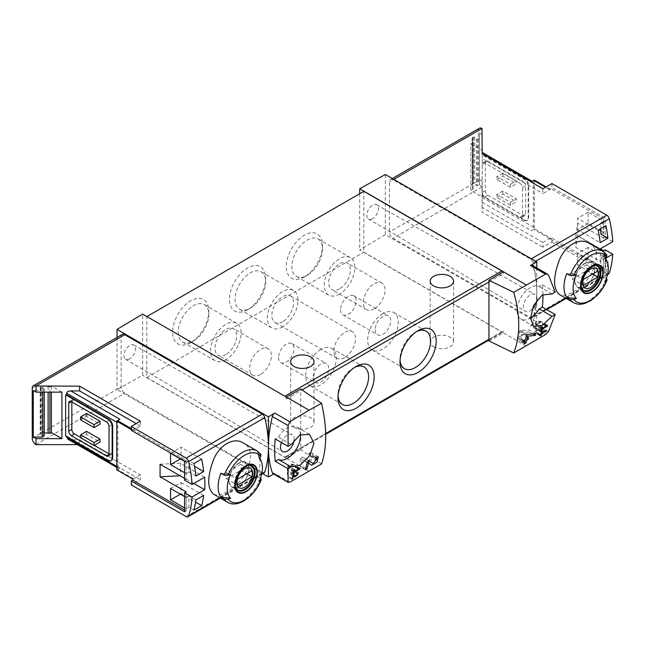 <?xml version="1.0" encoding="UTF-8"?>
<svg xmlns="http://www.w3.org/2000/svg" width="645" height="645" viewBox="0 0 645 645"><rect width="100%" height="100%" fill="white"/><g stroke="black" fill="none" stroke-linecap="round" stroke-linejoin="round"><path stroke-width="0.48" stroke-dasharray="3.23 2.42" d="M184.567 510.018L186.115 510.913L186.115 491.821M184.567 478.388L186.115 479.283L186.115 460.191L132.822 429.417L132.822 430.465L131.274 429.57M184.567 461.385L186.05 462.239L186.05 473.583L184.567 472.721M184.567 496.594L186.05 497.448L186.05 508.792L184.567 507.929M195.903 499.915L188.848 495.844L188.848 507.18L193.927 510.114M193.927 463.57L188.848 460.635L188.848 471.971L195.903 476.042M545.517 334.561L530.424 325.846L536.761 322.057L536.761 291.992A109.634 63.299 -120 0 0 533.109 262.717A3.652 2.112 -120 0 0 530.641 259.217L393.087 179.794A5.12 2.951 -120 0 0 390.531 179.544A5.12 2.951 -120 0 0 389.467 181.882L389.467 232.015A5.12 2.951 -120 0 0 393.087 238.279L530.641 317.695A3.652 2.112 -120 0 0 532.472 317.88A3.652 2.112 -120 0 0 533.109 317.042A109.634 63.299 -120 0 0 536.761 291.992L536.761 267.933M605.728 258.218L600.116 261.459A109.634 63.299 60 0 0 600.156 249.655M588.901 243.149C605.768 251.389 591.239 283.211 572.647 292.112C567.036 295.37 562.585 296.136 559.296 294.418M607.388 262.346L600.156 266.522L577.589 253.493L577.589 264.837L598.181 276.721A109.634 63.299 -120 0 0 600.156 266.522M603.639 267.699L603.639 256.363L588.135 247.414L588.135 258.75L603.639 267.699L600.85 269.312L605.929 272.246A109.634 63.299 -120 0 0 607.719 263.45M605.929 272.246L598.181 276.721M550.403 238.013A2.927 1.685 120 0 1 549.685 238.577L542.897 242.496L542.897 247.269L551.959 242.036L551.959 238.158L550.403 239.053L550.403 238.013L534.382 228.757A2.927 1.685 120 0 1 533.665 229.33L531.287 230.7A2.927 1.685 120 0 0 533.351 227.121L533.351 182.962A2.927 1.685 120 0 0 532.746 181.624A2.927 1.685 120 0 0 531.287 181.769M551.959 183.559L551.959 187.437L550.403 188.332L550.403 189.38A2.927 1.685 120 0 0 549.685 189.646L542.897 193.565L542.897 188.792M551.959 238.158L605.252 268.933L605.252 249.833M608.646 273.899A3.652 2.112 60 0 1 606.824 273.714L530.641 317.695M551.959 242.036L606.824 273.714M612.75 241.633L605.252 237.304L605.252 218.203L551.959 187.437M605.252 237.304L603.696 238.198L603.696 219.098L605.252 218.203M603.696 238.198L577.67 223.17L575.888 234.933L600.116 248.922M577.67 223.17L577.67 235.699L600.35 248.793M577.67 235.699L575.888 247.462L600.116 261.459M132.822 479.098A2.927 1.685 120 0 0 133.547 478.832L140.336 474.913L140.336 479.687L131.274 484.919M140.336 421.209L140.336 425.982L133.547 429.901A2.927 1.685 120 0 0 132.822 430.465M116.801 469.85A2.927 1.685 120 0 0 117.527 469.584L119.897 468.214A2.927 1.685 120 0 1 118.438 468.359A2.927 1.685 120 0 1 117.833 467.02L117.833 422.854A2.927 1.685 120 0 1 119.897 419.274M204.699 477.219L180.463 463.231L160.081 464.255M180.463 463.231L180.463 475.76L180.044 475.784M482.186 134.563L479.396 132.951L479.396 184.72L477.59 185.687A0.734 0.419 0 0 1 476.453 185.583L474.647 183.704A0.734 0.419 0 0 0 473.503 183.607L472.761 184.019A2.048 1.185 0 0 0 472.14 184.873A2.048 1.185 0 0 0 472.14 184.954L472.519 188.058A3.652 2.112 0 0 0 473.124 189.09L470.818 190.42L482.186 196.983L482.186 128.597M479.396 132.951L479.396 184.72M479.396 138.167L477.59 139.143A0.734 0.419 0 0 1 476.453 139.038L474.647 137.159A0.734 0.419 0 0 0 473.503 137.062L472.761 137.474A2.048 1.185 0 0 0 472.14 138.32A2.048 1.185 0 0 0 472.14 138.401L472.519 141.513A3.652 2.112 0 0 0 473.124 142.537L473.124 189.09M473.124 142.537L470.818 143.875L470.818 190.42M61.912 392.12L51.374 386.033L49.891 386.895L49.891 392.12M51.374 386.033L51.374 392.12M42.32 392.12L42.32 390.515L33.282 390.515M607.001 255.017L603.107 252.582A29.597 17.093 -60 0 1 604.454 255.114A29.597 17.093 -60 0 1 603.107 276.455L604.921 282.075M606.421 278.366L603.107 276.455M604.921 258.21L603.107 252.582M566.705 273.601L576.445 274.649M213.447 494.094C216.736 495.812 221.187 495.046 226.79 491.788C245.382 482.879 259.919 451.097 243.044 442.825M261.152 454.693L257.25 452.258A29.597 17.093 -60 0 1 258.605 454.79A29.597 17.093 -60 0 1 257.25 476.131L259.072 481.75M260.572 478.042L257.25 476.131M220.848 473.269L230.596 474.325M259.072 457.885L257.25 452.258M510.356 187.284L496.916 179.528L496.916 176.545L510.356 184.301L510.356 187.284L516.298 183.857L516.298 180.874L510.356 184.301M519.91 183.261L484.774 162.967A3.652 2.112 -120 0 0 482.944 162.79A3.652 2.112 -120 0 0 482.186 164.459L482.186 192.508A3.652 2.112 -120 0 0 484.774 196.983L519.91 217.276A3.652 2.112 -120 0 0 521.74 217.454A3.652 2.112 -120 0 0 522.498 215.785L522.498 187.735A3.652 2.112 -120 0 0 519.91 183.261L523.014 181.471L487.87 161.177A3.652 2.112 -120 0 0 486.048 161A3.652 2.112 -120 0 0 485.29 162.669L485.29 190.718A3.652 2.112 -120 0 0 487.87 195.193L523.014 215.486A3.652 2.112 -120 0 0 524.845 215.664A3.652 2.112 -120 0 0 525.602 213.995L525.602 185.945A3.652 2.112 -120 0 0 523.014 181.471M510.356 205.191L496.916 197.435L496.916 194.451L510.356 202.208L510.356 205.191L516.298 201.756L516.298 198.773L510.356 202.208M482.186 158.509L482.186 153.736L482.186 158.509L542.897 193.565M542.897 242.496L482.186 207.448L482.186 212.221L542.897 247.269M479.42 128.226A5.12 2.951 -120 0 0 478.364 130.564L478.364 180.697A5.12 2.951 -120 0 0 481.976 186.961L482.186 212.221M482.186 187.074L482.186 181.108L479.396 179.495M536.761 322.057L385.339 234.627L385.339 174.497M531.964 309.576A9.683 5.587 -60 0 1 530.246 310.817A9.683 5.587 -60 0 1 525.385 311.285A9.683 5.587 -60 0 1 525.409 300.11A9.683 5.587 -60 0 1 535.068 294.507A9.683 5.587 -60 0 1 537.067 299.707M542.961 294.588A109.634 63.299 120 0 0 542.356 284.727L539.18 286.565A18.641 10.763 120 0 0 520.741 297.861A18.641 10.763 120 0 0 520.934 319.049A18.641 10.763 120 0 0 530.513 317.969M488.958 340.931L503.374 332.893L359.7 249.946L385.339 234.627M526.102 346.018L503.374 332.893L503.374 330.958A2.193 1.266 -120 0 1 502.923 331.957A2.193 1.266 -120 0 1 501.826 331.853L363.836 252.187L363.836 191.315M321.541 463.957L300.731 449.597L300.731 389.016M488.958 281.994L503.374 273.665L503.374 271.73M359.7 193.702L359.7 249.946M503.374 273.665A2.193 1.266 -120 0 0 502.858 272.037M109.045 453.887L109.561 454.185A3.652 2.112 -120 0 0 111.391 454.37A3.652 2.112 -120 0 0 112.149 452.693L112.149 424.644A3.652 2.112 -120 0 0 109.561 420.169L74.425 399.884A3.652 2.112 -120 0 0 72.595 399.698A3.652 2.112 -120 0 0 71.837 401.375L71.837 401.972M80.625 437.479L94.315 445.381M80.625 419.871L86.567 416.444L100.007 424.2M86.567 416.444L86.567 413.461M80.625 437.778L86.567 434.343L100.007 442.099M86.567 434.343L86.567 431.36M77.36 444.639L79.625 444.639L140.336 479.687M67.878 439.164L70.805 439.866L79.625 439.866L79.625 444.639M108.013 460.449L108.529 460.151L66.669 435.988L66.669 436.584M66.669 435.988L65.637 435.988M108.529 460.151A5.845 3.378 -120 0 0 111.456 460.441M79.625 439.866L140.336 474.913M140.336 425.982L136.2 423.596M122.203 334.465A5.12 2.951 -120 0 0 121.139 336.803L121.139 386.936A5.12 2.951 -120 0 0 124.759 393.2L262.313 472.616A3.652 2.112 -120 0 0 264.144 472.793M309.044 471.334L286.315 458.216L300.731 449.597M273.73 474.019L274.778 473.438A3.652 2.112 120 0 1 272.988 473.599M262.668 473.648L117.011 389.548L142.642 375.269L142.642 314.099M286.315 397.046L286.315 398.989A2.193 1.266 -120 0 0 284.767 396.304L146.778 316.631L146.778 377.502L284.767 457.168A2.193 1.266 -120 0 0 285.864 457.281A2.193 1.266 -120 0 0 286.315 456.273L286.315 458.216L142.642 375.269M117.011 337.464L117.011 389.548M286.315 398.989L302.037 389.911M304.4 276.947A25.582 14.771 -60 0 1 286.315 266.506A25.582 14.771 -60 0 1 304.4 235.175A25.582 14.771 -60 0 1 322.492 245.616A25.582 14.771 -60 0 1 304.4 276.947L307.205 275.334A21.624 12.481 -60 0 1 296.394 276.407A21.624 12.481 -60 0 1 296.394 251.437A21.624 12.481 -60 0 1 318.017 238.956A21.624 12.481 -60 0 1 322.492 248.849A21.624 12.481 -60 0 1 307.205 275.334L304.4 276.947M247.551 309.769A25.582 14.771 -60 0 1 229.467 299.328A25.582 14.771 -60 0 1 247.551 267.998A25.582 14.771 -60 0 1 265.643 278.438A25.582 14.771 -60 0 1 247.551 309.769L250.349 308.157A21.624 12.481 -60 0 1 239.545 309.229A21.624 12.481 -60 0 1 239.537 284.26A21.624 12.481 -60 0 1 261.161 271.771A21.624 12.481 -60 0 1 265.643 281.672A21.624 12.481 -60 0 1 250.349 308.157L247.551 309.769M190.702 342.592A25.582 14.771 -60 0 1 172.618 332.151A25.582 14.771 -60 0 1 190.702 300.82A25.582 14.771 -60 0 1 208.795 311.261A25.582 14.771 -60 0 1 190.702 342.592L193.5 340.979A21.624 12.481 -60 0 1 182.688 342.052A21.624 12.481 -60 0 1 182.688 317.082A21.624 12.481 -60 0 1 204.312 304.593A21.624 12.481 -60 0 1 208.795 314.494A21.624 12.481 -60 0 1 193.5 340.979L190.702 342.592M146.778 377.502L363.836 252.187M433.609 346.768A11.691 6.748 0 0 0 446.348 348.236A11.691 6.748 0 0 0 453.572 341.995A11.691 6.748 0 0 0 450.146 337.222A11.691 6.748 0 0 0 437.399 335.763A11.691 6.748 0 0 0 430.183 341.995A11.691 6.748 0 0 0 433.609 346.768M294.064 427.337A11.691 6.748 0 0 0 306.81 428.796A11.691 6.748 0 0 0 314.026 422.556A11.691 6.748 0 0 0 310.608 417.783A11.691 6.748 0 0 0 297.861 416.323A11.691 6.748 0 0 0 290.645 422.556A11.691 6.748 0 0 0 294.064 427.337M488.958 339.278L503.374 330.958M286.315 456.273L325.693 433.545M260.475 374.519A15.351 8.861 -60 0 1 252.8 375.277A15.351 8.861 -60 0 1 252.8 357.556A15.351 8.861 -60 0 1 268.151 348.695A15.351 8.861 -60 0 1 270.505 360.99A15.351 8.861 -60 0 1 260.475 374.519M225.847 354.524A15.351 8.861 -60 0 1 218.171 355.29A15.351 8.861 -60 0 1 218.171 337.569A15.351 8.861 -60 0 1 233.522 328.7A15.351 8.861 -60 0 1 235.877 341.003A15.351 8.861 -60 0 1 225.847 354.524M225.847 359.652A21.624 12.481 -60 0 1 215.035 360.724A21.624 12.481 -60 0 1 215.035 335.755A21.624 12.481 -60 0 1 236.659 323.266A21.624 12.481 -60 0 1 239.972 340.6A21.624 12.481 -60 0 1 225.847 359.652M344.712 357.515A15.351 8.861 -60 0 1 337.037 358.273A15.351 8.861 -60 0 1 337.037 340.552A15.351 8.861 -60 0 1 352.388 331.691A15.351 8.861 -60 0 1 354.742 343.987A15.351 8.861 -60 0 1 344.712 357.515M282.695 321.71A15.351 8.861 -60 0 1 275.02 322.468A15.351 8.861 -60 0 1 275.02 304.746A15.351 8.861 -60 0 1 290.371 295.886A15.351 8.861 -60 0 1 292.725 308.181A15.351 8.861 -60 0 1 282.695 321.71M282.695 326.83A21.624 12.481 -60 0 1 271.884 327.902A21.624 12.481 -60 0 1 271.884 302.932A21.624 12.481 -60 0 1 293.507 290.452A21.624 12.481 -60 0 1 296.821 307.778A21.624 12.481 -60 0 1 282.695 326.83M374.173 308.874A15.351 8.861 -60 0 1 366.497 309.64A15.351 8.861 -60 0 1 366.497 291.911A15.351 8.861 -60 0 1 381.848 283.05A15.351 8.861 -60 0 1 384.202 295.354A15.351 8.861 -60 0 1 374.173 308.874M339.544 288.887A15.351 8.861 -60 0 1 331.869 289.645A15.351 8.861 -60 0 1 331.869 271.924A15.351 8.861 -60 0 1 347.22 263.063A15.351 8.861 -60 0 1 349.574 275.359A15.351 8.861 -60 0 1 339.544 288.887M339.544 294.007A21.624 12.481 -60 0 1 328.732 295.079A21.624 12.481 -60 0 1 328.732 270.11A21.624 12.481 -60 0 1 350.356 257.629A21.624 12.481 -60 0 1 353.67 274.955A21.624 12.481 -60 0 1 339.544 294.007M382.961 313.599A21.624 12.481 120 0 0 368.835 332.651A21.624 12.481 120 0 0 372.149 349.977A21.624 12.481 120 0 0 393.772 337.496A21.624 12.481 120 0 0 393.772 312.527A21.624 12.481 120 0 0 382.961 313.599M375.205 329.764A10.965 6.329 120 0 0 377.478 334.779A10.965 6.329 120 0 0 388.443 328.45A10.965 6.329 120 0 0 388.443 315.792A10.965 6.329 120 0 0 379.994 318.727A10.965 6.329 120 0 0 375.205 329.764M416.646 331.57A21.624 12.481 120 0 0 415.307 332.272A21.624 12.481 120 0 0 415.299 332.272A21.624 12.481 120 0 0 400.013 358.757A21.624 12.481 120 0 0 400.069 360.273M415.307 332.272L418.105 330.659L415.299 332.272M320.944 349.405A21.624 12.481 120 0 0 306.818 368.456A21.624 12.481 120 0 0 310.132 385.783A21.624 12.481 120 0 0 331.756 373.302A21.624 12.481 120 0 0 331.756 348.332A21.624 12.481 120 0 0 320.944 349.405M313.188 377.502A10.965 6.329 120 0 0 315.461 382.525A10.965 6.329 120 0 0 326.426 376.196A10.965 6.329 120 0 0 326.426 363.53A10.965 6.329 120 0 0 317.977 366.473A10.965 6.329 120 0 0 313.188 377.502M354.629 367.376A21.624 12.481 120 0 0 353.283 368.077L353.283 368.077A21.624 12.481 120 0 0 337.996 394.563A21.624 12.481 120 0 0 338.053 396.078M353.283 368.077L356.088 366.465L353.283 368.077M340.576 309.769A10.965 6.329 120 0 0 342.85 314.792A10.965 6.329 120 0 0 353.815 308.463A10.965 6.329 120 0 0 353.815 295.797A10.965 6.329 120 0 0 345.365 298.74A10.965 6.329 120 0 0 340.576 309.769M278.559 357.515A10.965 6.329 120 0 0 280.833 362.53A10.965 6.329 120 0 0 291.798 356.201A10.965 6.329 120 0 0 291.798 343.543A10.965 6.329 120 0 0 283.349 346.478A10.965 6.329 120 0 0 278.559 357.515M129.718 358.854A8.224 4.749 -60 0 1 125.59 359.249A8.224 4.749 -60 0 1 124.356 352.654A8.224 4.749 -60 0 1 129.718 345.43A8.224 4.749 -60 0 1 133.813 345.011A8.224 4.749 -60 0 1 135.095 351.589A8.224 4.749 -60 0 1 129.718 358.854M131.274 430.312L132.822 429.417M294.168 439.954A9.683 5.587 120 0 0 292.169 434.746A9.683 5.587 120 0 0 287.347 435.238A9.683 5.587 120 0 0 281.454 442.535M300.497 434.601A18.641 10.763 120 0 0 296.668 427.006A18.641 10.763 120 0 0 278.414 437.116L275.246 438.947M291.25 444.518L278.414 437.116M372.625 218.615A8.224 4.749 -60 0 1 368.489 219.01A8.224 4.749 -60 0 1 368.513 209.528A8.224 4.749 -60 0 1 376.712 204.771A8.224 4.749 -60 0 1 378.002 211.35A8.224 4.749 -60 0 1 372.625 218.615M555.184 292.137L542.356 284.727M552.007 293.967L539.18 286.565M530.424 325.846A3.652 2.112 120 0 0 532.826 322.411A109.634 63.299 120 0 0 536.761 291.992A109.634 63.299 120 0 0 532.826 266.111A3.652 2.112 120 0 0 532.206 265.297M482.186 154.316L482.186 195.491L524.562 219.961A5.845 3.378 -120 0 0 527.489 220.251A5.845 3.378 -120 0 0 528.698 217.575L528.698 185.945A5.845 3.378 -120 0 0 524.562 178.786L482.186 154.316L482.186 154.913L482.186 152.43L482.186 153.421L533.351 182.962M482.186 207.448L482.186 195.491M482.186 181.108L482.186 196.983M524.562 219.961L524.046 220.259A5.845 3.378 -120 0 0 526.973 220.55A5.845 3.378 -120 0 0 528.182 217.873L528.182 186.244A5.845 3.378 -120 0 0 524.046 179.084L482.186 154.913M524.046 220.259L482.186 196.088M550.403 189.38L546.138 186.913M534.382 180.124L534.382 228.757M496.916 179.528L502.858 176.101L516.298 183.857M502.858 176.101L502.858 173.11L516.298 180.874M502.858 173.11L496.916 176.545M496.916 197.435L502.858 194L516.298 201.756M502.858 194L502.858 191.017L516.298 198.773M502.858 191.017L496.916 194.451M238.948 486.274A14.255 8.232 -60 0 1 231.821 486.983A14.255 8.232 -60 0 1 231.821 470.528A14.255 8.232 -60 0 1 246.076 462.296A14.255 8.232 -60 0 1 248.261 473.72A14.255 8.232 -60 0 1 238.948 486.274M238.948 463.303A13.884 8.014 120 0 0 229.878 475.542A13.884 8.014 120 0 0 232.006 486.669A13.884 8.014 120 0 0 238.948 485.975A13.884 8.014 120 0 0 248.019 473.744A13.884 8.014 120 0 0 245.89 462.61A13.884 8.014 120 0 0 238.948 463.303M584.797 286.606A14.255 8.232 -60 0 1 577.67 287.307A14.255 8.232 -60 0 1 577.67 270.852A14.255 8.232 -60 0 1 591.925 262.62A14.255 8.232 -60 0 1 594.11 274.044A14.255 8.232 -60 0 1 584.797 286.606M584.797 263.628A13.884 8.014 120 0 0 575.727 275.867A13.884 8.014 120 0 0 577.856 286.993A13.884 8.014 120 0 0 584.797 286.307A13.884 8.014 120 0 0 593.876 274.069A13.884 8.014 120 0 0 591.739 262.942A13.884 8.014 120 0 0 584.797 263.628M236.344 488.894A13.884 8.014 -60 0 1 237.513 473.809A13.884 8.014 -60 0 1 249.986 465.255M582.193 289.218A13.884 8.014 -60 0 1 583.362 274.133A13.884 8.014 -60 0 1 595.843 265.579M240.803 470.382A10.82 6.248 120 0 0 240.803 464.408L226.403 472.729A10.82 6.248 120 0 0 226.403 478.695L240.803 470.382L246.745 473.809M226.403 478.695L237.513 485.104M240.803 464.408L251.913 470.826M226.403 472.729L237.513 479.138M586.652 270.707A10.82 6.248 120 0 0 586.652 264.74L572.252 273.053A10.82 6.248 120 0 0 572.252 279.019L586.652 270.707L592.594 274.133M572.252 279.019L583.362 285.429M586.652 264.74L597.762 271.15M572.252 273.053L583.362 279.462M49.891 386.895A3.652 2.112 0 0 0 48.117 386.54L42.731 386.323A2.048 1.185 0 0 0 41.111 386.686L40.401 387.105A0.734 0.419 0 0 0 40.571 387.774L43.828 388.814A0.734 0.419 0 0 1 44.005 389.467L42.32 390.515M44.199 432.932L42.731 432.868A2.048 1.185 0 0 0 41.111 433.23L40.401 433.658A0.734 0.419 0 0 0 40.571 434.319L43.828 435.359A0.734 0.419 0 0 1 44.199 435.73M470.818 143.875L482.186 150.438M193.839 483.484L180.463 475.76M184.567 480.178L186.115 479.283M575.888 234.933L575.888 247.462M186.115 460.191L184.567 461.086M186.115 510.913L184.567 511.808M600.85 230.878L603.639 232.49L603.639 221.154L588.135 212.197L588.135 223.541L598.907 229.757M603.696 219.098L550.403 188.332M550.403 239.053L603.696 269.828L603.696 250.728M603.696 269.828L605.252 268.933M201.683 459.095L181.092 447.203L181.092 458.547L194.459 466.262M180.366 458.958L181.092 458.547M186.05 473.583L188.848 471.971M170.546 453.29L181.092 447.203M186.05 462.239L188.848 460.635M170.546 488.499L181.092 482.412L181.092 493.756L195.596 502.124M203.659 495.441L181.092 482.412M186.05 497.448L188.848 495.844M186.05 508.792L188.848 507.18M180.366 494.167L181.092 493.756M600.85 269.312L600.85 257.976L607.904 262.047M588.135 258.75L577.589 264.837M588.135 247.414L577.589 253.493M603.639 256.363L600.85 257.976M600.85 228.636L600.85 222.767L605.929 225.702M598.181 230.176L577.589 218.284L577.589 229.628L600.156 242.657M588.135 212.197L577.589 218.284M603.639 221.154L600.85 222.767M603.639 232.49L600.85 234.103M588.135 223.541L577.589 229.628M547.613 325.314L541.107 321.557L538.712 321.008L538.349 321.815L539.994 322.194L535.681 324.693L535.681 322.903L534.899 323.347L534.899 327.821L535.681 327.378L535.681 325.588L541.107 322.452L541.107 321.557M545.541 325.016L541.107 322.452M545.573 324.967L538.712 321.008M545.106 325.717L538.349 321.815M545.364 325.298L539.994 322.194M541.574 328.095L535.681 324.693M542.51 326.846L535.681 322.903M541.736 327.289L534.899 323.347M540.873 331.272L534.899 327.821M541.058 330.482L535.681 327.378M541.413 328.902L535.681 325.588M546.194 330.917L541.107 327.974L536.495 328.16L535.939 328.482L535.939 330.958L534.899 331.554L534.899 332.449L535.939 331.853L535.939 333.433L536.713 332.989L536.713 331.401L537.487 330.958L537.487 330.063L536.713 330.506L536.713 329.135L541.107 328.966L541.107 327.974M544.807 331.103L541.107 328.966M542.187 331.441L536.495 328.16M541.631 331.764L535.939 328.482M536.713 331.401L535.939 330.958M539.994 334.497L534.899 331.554M539.76 335.255L534.899 332.449M540.252 334.344L535.939 331.853M540.357 335.989L535.939 333.433M540.607 335.239L536.713 332.989M536.713 330.506L537.487 330.958M542.574 332.997L537.487 330.063M541.582 331.949L536.713 329.135M535.858 333.61L529.73 330.071L520.515 330.425L519.394 331.079L519.394 336.029L517.33 337.222L517.33 339.012L519.394 337.819L519.394 340.979L520.95 340.084L520.95 336.924L522.498 336.029L522.498 334.239L520.95 335.134L520.95 332.385L529.73 332.046L529.73 330.071M532.996 333.933L529.73 332.046M527.546 334.489L520.515 330.425M526.425 335.134L519.394 331.079M520.95 336.924L519.394 336.029M523.458 340.762L517.33 337.222M523.071 342.326L517.33 339.012M523.974 340.463L519.394 337.819M524.369 343.85L519.394 340.979M524.812 342.318L520.95 340.084M520.95 335.134L522.498 336.029M528.626 337.778L522.498 334.239M526.36 335.513L520.95 332.385M307.181 462.32L301.82 459.224L306.198 462.078A5.297 3.056 120 0 0 306.278 462.134A5.297 3.056 120 0 0 307.278 462.384M309.519 461.473A5.297 3.056 120 0 0 312.486 456.821A5.297 3.056 120 0 0 311.575 452.951A5.297 3.056 120 0 0 308.923 453.217L308.923 455.007L315.55 458.829M315.856 457.216L308.923 453.217M307.375 460.232L307.326 460.207A3.104 1.79 120 0 0 307.375 460.232A3.104 1.79 120 0 0 310.479 458.442A3.104 1.79 120 0 0 310.479 454.854A3.104 1.79 120 0 0 308.923 455.007M309.326 460.99L302.392 456.991L300.272 458.216L300.272 466.867L301.82 465.972L301.82 459.224M307.326 460.207L302.392 456.991M307.197 462.215L300.272 458.216M305.399 469.826L300.272 466.867M305.835 468.294L301.82 465.972M300.062 468.238L293.548 464.481L291.161 463.932L290.798 464.739L292.443 465.118L288.122 467.617L288.122 465.827L287.347 466.271L287.347 470.745L288.122 470.302L288.122 468.512L293.548 465.376L293.548 464.481M297.99 467.939L293.548 465.376M298.014 467.883L291.161 463.932M297.555 468.641L290.798 464.739M297.813 468.222L292.443 465.118M294.023 471.019L288.122 467.617M294.959 469.77L288.122 465.827M294.176 470.213L287.347 466.271M293.322 474.196L287.347 470.745M293.507 473.406L288.122 470.302M293.862 471.818L288.122 468.512M292.959 475.607L290.315 474.244A2.653 1.532 120 0 0 290.355 474.269A2.653 1.532 120 0 0 292.999 472.745A2.653 1.532 120 0 0 292.999 469.681A2.653 1.532 120 0 0 291.677 469.818L291.677 470.713L297.087 473.833M297.297 473.059L291.677 469.818M294.031 474.946L290.879 473.309A1.556 0.895 120 0 0 290.903 473.325A1.556 0.895 120 0 0 292.451 472.422A1.556 0.895 120 0 0 292.451 470.632A1.556 0.895 120 0 0 291.677 470.713M292.967 475.559L287.347 472.309L287.347 476.639L288.122 476.195L288.122 472.817M288.412 471.697L287.347 472.309M291.863 479.243L287.347 476.639M292.104 478.493L288.122 476.195M535.624 261.265L533.109 262.717M607.638 274.012L565.794 298.167M546.331 309.406L533.109 317.042M133.547 429.901L131.274 428.586M133.547 478.832L117.527 469.584M606.445 278.382A29.597 17.093 -60 0 1 588.24 301.126A29.597 17.093 -60 0 1 573.445 302.586M603.043 251.316A29.597 17.093 -60 0 1 606.445 254.509M260.596 478.058A29.597 17.093 -60 0 1 242.391 500.794A29.597 17.093 -60 0 1 227.596 502.262M257.194 450.992A29.597 17.093 -60 0 1 260.596 454.185M219.937 497.843L261.781 473.688M393.805 179.383L393.087 179.794M531.359 258.798L530.641 259.217M481.976 186.961L393.087 238.279M116.801 466.424L117.833 467.02M116.801 422.257L117.833 422.854M35.87 444.518L124.759 393.2M186.139 516.597L262.313 472.616M289.871 482.154L274.778 473.438M284.767 457.168L501.826 331.853M32.25 388.129L121.139 336.803M32.25 438.253L121.139 386.936M70.805 439.866L119.897 468.214M71.837 401.375L74.425 399.884M106.465 421.959L109.561 420.169M112.149 452.693L109.561 454.185M109.045 426.434L112.149 424.644M548.532 275.173L532.826 266.111M548.532 331.474L532.826 322.411M478.364 130.564L389.467 181.882M478.364 180.697L389.467 232.015M482.186 202.353L531.287 230.7M482.186 197.58L533.351 227.121M549.685 189.646L545.549 187.26M549.685 238.577L533.665 229.33M528.698 185.945L528.182 186.244M524.562 178.786L524.046 179.084M528.698 217.575L528.182 217.873M484.774 162.967L487.87 161.177M482.186 164.459L485.29 162.669M482.186 192.508L485.29 190.718M484.774 196.983L487.87 195.193M519.91 217.276L523.014 215.486M522.498 215.785L525.602 213.995M522.498 187.735L525.602 185.945M231.821 486.983L237.884 490.482A14.255 8.232 -60 0 1 237.884 474.027A14.255 8.232 -60 0 1 252.139 465.795L246.076 462.296M577.67 287.307L583.733 290.806A14.255 8.232 -60 0 1 583.733 274.351A14.255 8.232 -60 0 1 597.988 266.119L591.925 262.62M48.117 386.54L48.117 392.12M42.731 386.323L42.731 432.868M41.111 386.686L41.111 433.23M40.401 387.105L40.401 433.658M40.571 387.774L40.571 434.319M43.828 388.814L43.828 435.359M44.005 389.467L44.005 392.12M477.59 139.143L477.59 185.687M476.453 139.038L476.453 185.583M474.647 137.159L474.647 183.704M473.503 137.062L473.503 183.607M472.761 137.474L472.761 184.019M472.14 138.401L472.14 184.954M472.519 141.513L472.519 188.058M311.664 465.238L306.198 462.078M295.015 476.961L290.315 474.244M605.518 257.702L604.454 255.114M259.661 457.378L258.605 454.79M607.517 274.552L566.197 298.409M546.742 309.64L532.472 317.88M220.348 498.085L261.668 474.228M285.864 457.281L325.709 434.27M488.958 340.02L502.923 331.957M290.645 361.692L290.645 422.556M314.026 361.692L314.026 422.556M430.183 281.123L430.183 341.995M453.572 281.123L453.572 341.995M268.151 348.695L233.522 328.7M252.8 375.277L218.171 355.29M236.659 323.266L204.312 304.593M215.035 360.724L182.688 342.052M208.795 314.494L208.795 311.261M352.388 331.691L290.371 295.886M337.037 358.273L275.02 322.468M293.507 290.452L261.161 271.771M271.884 327.902L239.545 309.229M265.643 281.672L265.643 278.438M381.848 283.05L347.22 263.063M366.497 309.64L331.869 289.645M350.356 257.629L318.017 238.956M328.732 295.079L296.394 276.407M322.492 248.849L322.492 245.616M372.149 349.977L404.496 368.658M393.772 312.527L426.111 331.199M400.013 358.757L400.013 361.99M310.132 385.783L342.471 404.463M331.756 348.332L364.094 367.005M337.996 394.563L337.996 397.796M342.85 314.792L377.478 334.779M353.815 295.797L388.443 315.792M280.833 362.53L315.461 382.525M291.798 343.543L326.426 363.53M116.801 467.407L118.438 468.359M69.491 401.488L72.595 399.698M108.287 456.16L111.391 454.37M125.59 359.249L282.486 451.524M133.813 345.011L292.169 434.746M309.544 434.44L296.668 427.006M533.81 326.483L520.934 319.049M392.305 178.52L390.531 179.544M532.141 181.269L532.746 181.624M527.489 220.251L526.973 220.55M482.944 162.79L486.048 161M521.74 217.454L524.845 215.664M368.489 219.01L525.385 311.285M376.712 204.771L535.068 294.507M250.518 465.287L245.89 462.61M236.634 489.337L232.006 486.669M596.367 265.611L591.739 262.942M582.483 289.661L577.856 286.993M40.192 387.403L40.192 433.948M44.199 389.185L44.199 392.12M472.14 138.32L472.14 184.873M318.291 456.829L311.575 452.951M311.72 465.279L306.278 462.134M315.736 457.885L310.479 454.854M298.474 472.841L292.999 469.681M295.039 476.978L290.355 474.269M297.208 473.382L292.451 470.632"/><path stroke-width="0.97" d="M298.958 468.883L294.636 471.374A109.634 63.299 -120 0 0 294.959 469.77L294.176 470.213A109.634 63.299 60 0 1 293.322 474.196L294.096 473.744A109.634 63.299 -120 0 0 294.467 472.172L299.893 469.036A109.634 63.299 -120 0 0 300.062 468.238L298.014 467.883L297.555 468.641L298.958 468.883L297.813 468.222M321.541 403.286L309.044 410.164L286.315 397.046L300.731 389.016L321.541 403.286C327.088 427.329 327.088 447.549 321.541 463.957L289.871 482.154L288.073 481.855L288.073 468.73L291.25 466.899L278.414 459.49A18.641 10.763 120 0 0 293.015 453.612A18.641 10.763 120 0 0 300.497 434.601M309.044 410.164L289.871 421.766L274.778 413.05L268.433 416.839L117.011 329.41L117.011 337.464M291.25 466.899L300.07 465.222L309.761 455.636L313.962 443.131L309.544 434.44L299.917 434.899L291.25 444.518L288.073 446.356L288.073 425.555L289.871 421.766M288.363 482.452L272.367 472.785A3.652 2.112 120 0 0 272.988 473.599L288.355 482.468M316.961 458.603L313.115 463.545L309.326 460.99L307.197 462.215A109.634 63.299 60 0 1 305.399 469.826L306.947 468.931A109.634 63.299 -120 0 0 308.423 463.037L311.72 465.279L317.05 462.167L318.283 456.837L315.856 457.216A109.634 63.299 60 0 1 315.55 458.829L316.961 458.603L315.736 457.885M293.515 475.929L295.039 476.978L298.466 472.85L297.297 473.059A109.634 63.299 60 0 1 297.087 473.833C298.2 474.317 297.756 475.075 295.741 476.115L294.031 474.946L292.967 475.559A109.634 63.299 60 0 1 291.863 479.243L292.637 478.8A109.634 63.299 -120 0 0 293.515 475.929L292.959 475.607M295.741 476.115L293.87 475.034L295.741 476.115M297.208 473.382L297.772 473.704L297.087 473.833M545.936 331.756A109.634 63.299 -120 0 0 546.194 330.917L541.631 331.764A109.634 63.299 60 0 1 541.026 333.9L539.994 334.497A109.634 63.299 60 0 1 539.76 335.255L540.792 334.658A109.634 63.299 60 0 1 540.357 335.989L541.139 335.537A109.634 63.299 -120 0 0 541.566 334.207L542.348 333.763A109.634 63.299 -120 0 0 542.574 332.997L541.8 333.449A109.634 63.299 -120 0 0 542.147 332.272L545.936 331.756L544.807 331.103M513.759 292.314L545.517 274.165L547.557 274.181L548.532 275.173L555.184 292.137L552.007 293.967L542.171 295.047L533.641 305.311L530.513 318.428L533.81 326.483L542.292 325.378L552.007 316.348L555.184 314.518L548.532 331.474L545.517 334.561L513.759 352.984C520.37 335.964 520.37 315.744 513.759 292.314L488.958 280.341L488.958 340.931L513.759 352.984M546.509 325.959L542.187 328.45A109.634 63.299 -120 0 0 542.51 326.846L541.736 327.289A109.634 63.299 60 0 1 540.873 331.272L541.647 330.82A109.634 63.299 -120 0 0 542.018 329.248L547.444 326.112A109.634 63.299 -120 0 0 547.613 325.314L545.573 324.967L545.106 325.717L546.509 325.959L545.364 325.298M535.431 335.336A109.634 63.299 -120 0 0 535.858 333.61L527.546 334.489L526.425 335.134A109.634 63.299 60 0 1 525.53 339.568L523.458 340.762A109.634 63.299 60 0 1 523.071 342.326L525.135 341.132A109.634 63.299 60 0 1 524.369 343.85L525.917 342.955A109.634 63.299 -120 0 0 526.691 340.238L528.239 339.343A109.634 63.299 -120 0 0 528.626 337.778L527.078 338.673A109.634 63.299 -120 0 0 527.61 336.23L535.431 335.336L532.996 333.933M131.274 429.57L116.801 421.217L116.801 469.85L132.822 479.098L132.822 480.146L184.567 510.018M184.567 478.388L160.081 464.255L160.081 476.792L186.115 491.821L184.567 492.716L192.065 497.045L204.699 489.749A109.634 63.299 -120 0 0 204.699 477.219L192.065 484.508A109.634 63.299 -120 0 0 188.598 461.61A3.652 2.112 -120 0 0 186.139 458.111L131.274 426.434L140.336 421.209L79.625 386.153L79.625 390.926L70.805 390.926C68.297 391.072 66.919 391.87 66.669 393.313L66.669 394.813L65.637 394.813L65.637 435.988L108.013 460.449A5.845 3.378 -120 0 0 110.94 460.74A5.845 3.378 -120 0 0 112.149 458.063L112.149 426.434A5.845 3.378 -120 0 0 108.013 419.274L65.637 394.813M184.567 472.721L170.546 464.626L170.546 453.29L184.567 461.385M184.567 507.929L170.546 499.843L170.546 488.499L184.567 496.594M193.927 510.114A109.634 63.299 -120 0 0 195.903 499.915L203.659 495.441A109.634 63.299 -120 0 1 201.683 505.64L193.927 510.114M195.903 476.042A109.634 63.299 -120 0 0 193.927 463.57L201.683 459.095A109.634 63.299 -120 0 1 203.659 471.568L195.903 476.042M546.138 186.913L534.382 180.124A2.927 1.685 120 0 0 533.665 180.39L531.287 181.769L482.186 153.421L542.897 188.792L551.959 183.559L606.824 215.236A3.652 2.112 60 0 1 609.283 218.736A109.634 63.299 60 0 1 612.75 241.633L600.116 248.922A109.634 63.299 60 0 1 600.156 249.655M600.35 248.793L603.696 250.728L605.252 249.833L612.75 254.162A109.634 63.299 60 0 1 609.283 273.061A3.652 2.112 60 0 1 608.646 273.899L607.517 274.552M612.75 254.162L605.728 258.218M607.13 279.922C604.76 285.751 601.471 290.871 597.246 295.273L591.159 300.368L585.104 303.344C580.75 304.738 576.864 304.488 573.445 302.586L559.296 294.418C553.023 288.767 553.023 277.374 559.296 260.241C565.181 245.366 579.315 237.207 588.901 243.149L603.043 251.316A29.597 17.093 -60 0 0 570.043 275.528L566.705 273.601A29.597 17.093 -60 0 0 566.705 297.466L570.043 299.401L573.848 299.506A108.65 62.734 180 0 0 576.445 298.514L566.705 297.466M607.719 263.45A109.634 63.299 -120 0 0 607.904 262.047L607.388 262.346M605.929 225.702L598.181 230.176A109.634 63.299 -120 0 1 600.156 242.657L607.904 238.174A109.634 63.299 -120 0 0 605.929 225.702M132.822 480.146L131.274 481.041L131.274 484.919L186.139 516.597A3.652 2.112 -120 0 0 187.961 516.774A3.652 2.112 -120 0 0 188.598 515.944A109.634 63.299 -120 0 0 192.065 497.045M131.274 481.041L184.567 511.808L184.567 492.716M70.805 390.926L119.897 419.274L117.527 420.645A2.927 1.685 120 0 0 116.801 421.217M180.044 475.784L160.081 476.792M49.891 392.12L49.891 433.44A3.652 2.112 0 0 0 48.117 433.085L44.199 432.932M51.374 392.12L51.374 432.585L49.891 433.44M44.005 392.12L44.005 436.02L42.32 437.06L33.282 437.06L36.072 438.673L61.912 438.673L51.374 432.585M42.32 437.06L42.32 392.12M61.912 438.673L61.912 392.12L36.072 392.12L33.282 390.515L33.282 437.06M570.043 275.528L573.848 275.641A27.404 15.827 -60 0 1 606.639 256.71A108.65 62.734 0 0 1 604.921 258.21A24.881 14.367 -60 0 1 607.122 261.628A24.881 14.367 -60 0 1 604.921 282.075A108.65 62.734 180 0 0 606.639 280.583L607.106 279.914L606.421 278.366M606.639 256.71L606.445 254.509M573.848 275.641A108.65 62.734 0 0 0 576.445 274.649A24.881 14.367 -60 0 0 575.8 297.788A24.881 14.367 -60 0 0 576.445 298.514M224.194 475.204A29.597 17.093 -60 0 1 257.194 450.992L243.044 442.825C233.474 436.883 219.348 445.034 213.455 459.893C207.166 477.018 207.166 488.418 213.447 494.094L227.596 502.262A29.597 17.093 -60 0 1 224.194 499.069L220.848 497.142A29.597 17.093 -60 0 1 220.848 473.269L224.194 475.204L227.999 475.317A108.65 62.734 0 0 0 230.596 474.325A24.881 14.367 -60 0 0 229.951 497.464A24.881 14.367 -60 0 0 230.596 498.19A108.65 62.734 180 0 1 227.999 499.182L224.194 499.069M227.596 502.262C237.771 508.663 254.936 496.279 261.281 479.598L260.572 478.042M230.596 498.19L220.848 497.142M261.257 479.59L260.79 480.251A108.65 62.734 180 0 1 259.072 481.75A24.881 14.367 -60 0 0 261.265 461.304A24.881 14.367 -60 0 0 259.072 457.885A108.65 62.734 0 0 0 260.79 456.386L260.596 454.185M261.668 474.228L264.144 472.793A3.652 2.112 -120 0 0 264.781 471.963A109.634 63.299 -120 0 0 268.433 446.904A109.634 63.299 -120 0 0 264.781 417.629A3.652 2.112 -120 0 0 262.313 414.13L124.759 334.715A5.12 2.951 -120 0 0 122.203 334.465L33.306 385.783A5.12 2.951 -120 0 0 32.25 388.129L32.25 438.253A5.12 2.951 -120 0 0 35.87 444.518L36.072 438.673M482.186 153.736L481.976 128.476A5.12 2.951 -120 0 0 479.42 128.226L392.305 178.52M536.761 267.933L536.761 261.918L385.339 174.497L359.7 188.775L359.7 193.702M536.761 261.918L530.424 265.45A3.652 2.112 120 0 1 532.206 265.297L547.565 274.165M526.102 284.848L359.7 188.775M537.067 299.707A9.683 5.587 -60 0 1 531.964 309.576M530.513 317.969A18.641 10.763 120 0 0 539.18 308.939L542.356 307.109A109.634 63.299 120 0 0 542.961 294.588M503.374 271.73L488.958 280.341M286.315 397.046L142.642 314.099L117.011 329.41M356.088 366.465A25.582 14.771 120 0 0 356.08 366.465A25.582 14.771 120 0 0 337.996 397.796A25.582 14.771 120 0 0 356.088 408.237A25.582 14.771 120 0 0 374.173 376.906A25.582 14.771 120 0 0 356.088 366.465M418.105 330.659L418.105 330.659A25.582 14.771 120 0 0 400.013 361.99A25.582 14.771 120 0 0 418.105 372.431A25.582 14.771 120 0 0 436.189 341.1A25.582 14.771 120 0 0 418.105 330.659L418.105 330.659M502.858 272.037A2.193 1.266 -120 0 0 501.826 270.981L363.836 191.315L146.907 316.558M288.073 468.73L275.246 461.328L278.414 459.49M288.073 446.356L275.246 438.947A109.634 63.299 120 0 0 275.246 461.328M274.778 413.05A3.652 2.112 120 0 0 272.367 416.485A109.634 63.299 120 0 0 268.433 446.904A109.634 63.299 120 0 0 272.367 472.785M71.837 401.972L71.837 429.425A3.652 2.112 -120 0 0 74.425 433.9L80.625 437.479M94.315 445.381L109.045 453.887M100.007 421.217L86.567 413.461L80.625 416.888L94.057 424.644L94.057 427.627L100.007 424.2L100.007 421.217L94.057 424.644M100.007 439.116L86.567 431.36L80.625 434.794L80.625 437.778L94.057 445.534L100.007 442.099L100.007 439.116L94.057 442.551L94.057 445.534M36.072 444.639L77.36 444.639M66.669 436.584L67.878 439.164L116.801 467.407M79.625 386.153L35.87 386.033A5.12 2.951 -120 0 0 33.306 385.783M36.072 392.12L36.072 386.153M110.94 460.74L111.456 460.441A5.845 3.378 -120 0 0 112.665 457.765L112.665 426.135A5.845 3.378 -120 0 0 108.529 418.976L66.669 394.813M136.2 423.596L79.625 390.926M268.433 416.839L268.433 476.978L273.73 474.019M268.433 476.978L262.668 473.648M450.146 276.35A11.691 6.748 180 0 1 453.572 281.123A11.691 6.748 180 0 1 441.873 287.88A11.691 6.748 180 0 1 430.183 281.123A11.691 6.748 180 0 1 437.399 274.891A11.691 6.748 180 0 1 450.146 276.35M310.608 356.911A11.691 6.748 180 0 1 314.026 361.692A11.691 6.748 180 0 1 302.336 368.44A11.691 6.748 180 0 1 290.645 361.692A11.691 6.748 180 0 1 297.861 355.451A11.691 6.748 180 0 1 310.608 356.911M400.069 360.273A21.624 12.481 120 0 0 404.496 368.658A21.624 12.481 120 0 0 426.111 356.169A21.624 12.481 120 0 0 426.111 331.199A21.624 12.481 120 0 0 416.646 331.57M338.053 396.078A21.624 12.481 120 0 0 342.471 404.463A21.624 12.481 120 0 0 364.094 391.975A21.624 12.481 120 0 0 364.094 367.005A21.624 12.481 120 0 0 354.629 367.376M131.274 426.434L131.274 430.312L184.567 461.086L184.567 480.178L192.065 484.508M71.321 401.674A3.652 2.112 -120 0 0 69.491 401.488A3.652 2.112 -120 0 0 68.741 403.165L71.321 401.674L106.465 421.959A3.652 2.112 -120 0 1 109.045 426.434L109.045 454.483A3.652 2.112 -120 0 1 108.287 456.16A3.652 2.112 -120 0 1 106.465 455.975L71.321 435.689L74.425 433.9M68.741 403.165L68.741 431.215A3.652 2.112 -120 0 0 71.321 435.689M80.625 416.888L80.625 419.871L94.057 427.627M80.625 434.794L94.057 442.551M281.454 442.535A9.683 5.587 120 0 0 282.486 451.524A9.683 5.587 120 0 0 289.653 449.259A9.683 5.587 120 0 0 294.168 439.954M552.007 316.348L539.18 308.939M555.184 314.518L542.356 307.109M246.027 491.764A15.972 9.223 -60 0 1 236.473 491.2A15.972 9.223 -60 0 1 241.891 468.979A15.972 9.223 -60 0 1 257.121 469.891A15.972 9.223 -60 0 1 246.027 491.764M246.027 466.101A15.464 8.925 120 0 0 235.094 485.04A15.464 8.925 120 0 0 246.027 491.353A15.464 8.925 120 0 0 256.96 472.414A15.464 8.925 120 0 0 246.027 466.101M591.876 292.096A15.972 9.223 -60 0 1 582.33 291.524A15.972 9.223 -60 0 1 587.74 269.312A15.972 9.223 -60 0 1 602.978 270.215A15.972 9.223 -60 0 1 591.876 292.096M591.876 266.425A15.464 8.925 120 0 0 580.943 285.364A15.464 8.925 120 0 0 591.876 291.677A15.464 8.925 120 0 0 602.817 272.738A15.464 8.925 120 0 0 591.876 266.425M244.713 487.185A11.287 6.514 -60 0 1 237.803 477.348A11.287 6.514 -60 0 1 251.623 469.366A11.287 6.514 -60 0 1 244.713 487.185M251.913 476.792A10.82 6.248 120 0 0 251.913 470.826L237.513 479.138A10.82 6.248 -60 0 0 237.513 485.104L251.913 476.792L246.745 473.809M249.986 465.255A13.884 8.014 -60 0 1 251.397 465.795A13.884 8.014 -60 0 1 253.525 476.921A13.884 8.014 -60 0 1 244.455 489.16A13.884 8.014 -60 0 1 237.513 489.845A13.884 8.014 -60 0 1 236.344 488.894M590.562 287.509A11.287 6.514 -60 0 1 583.652 277.673A11.287 6.514 -60 0 1 597.472 269.691A11.287 6.514 -60 0 1 590.562 287.509M597.762 277.116A10.82 6.248 120 0 0 597.762 271.15L583.362 279.462A10.82 6.248 -60 0 0 583.362 285.429L597.762 277.116L592.594 274.133M595.843 265.579A13.884 8.014 -60 0 1 597.246 266.119A13.884 8.014 -60 0 1 599.374 277.245A13.884 8.014 -60 0 1 590.304 289.484A13.884 8.014 -60 0 1 583.362 290.169A13.884 8.014 -60 0 1 582.193 289.218M44.005 436.02A0.734 0.419 0 0 0 44.199 435.73L44.199 392.12M204.699 489.749L193.839 483.484M598.907 229.757L600.85 230.878M194.459 466.262L203.659 471.568M170.546 464.626L180.366 458.958M195.596 502.124L201.683 505.64M170.546 499.843L180.366 494.167M607.904 238.174L600.85 234.103L600.85 228.636M547.444 326.112L545.541 325.016M542.187 328.45L541.574 328.095M541.647 330.82L541.058 330.482M542.018 329.248L541.413 328.902M540.792 334.658L540.252 334.344M541.139 335.537L540.607 335.239M541.566 334.207L541.026 333.9M542.348 333.763L541.8 333.449M542.147 332.272L541.582 331.949M525.135 341.132L523.974 340.463M525.917 342.955L524.812 342.318M526.691 340.238L525.53 339.568M528.239 339.343L527.078 338.673M527.61 336.23L526.36 335.513M308.423 463.037L307.181 462.32M307.278 462.384A5.297 3.056 120 0 0 309.519 461.473M306.947 468.931L305.835 468.294M299.893 469.036L297.99 467.939M294.636 471.374L294.023 471.019M294.096 473.744L293.507 473.406M294.467 472.172L293.862 471.818M292.637 478.8L292.104 478.493M609.283 218.736L535.624 261.265M609.283 273.061L607.638 274.012M565.794 298.167L546.331 309.406M131.274 428.586L117.527 420.645M573.445 302.586A29.597 17.093 -60 0 1 570.043 299.401M188.598 515.944L219.937 497.843M261.781 473.688L264.781 471.963M188.598 461.61L264.781 417.629M481.976 128.476L393.805 179.383M606.824 215.236L531.359 258.798M545.517 274.165L530.424 265.45M302.037 389.911L488.958 281.994M325.693 433.545L488.958 339.278M288.073 425.555L272.367 416.485M66.669 437.479L116.801 466.424M66.669 393.313L116.801 422.257M186.139 458.111L262.313 414.13M35.87 386.033L124.759 334.715M284.897 396.224L501.826 270.981M108.013 419.274L108.529 418.976M112.149 426.434L112.665 426.135M112.149 458.063L112.665 457.765M68.741 431.215L71.837 429.425M106.465 455.975L109.045 454.483M545.549 187.26L533.665 180.39M260.79 480.251A27.404 15.827 -60 0 1 227.999 499.182M227.999 475.317A27.404 15.827 -60 0 1 260.79 456.386M245.011 489.781A14.255 8.232 -60 0 1 237.884 490.482C236.578 488.999 234.345 488.926 236.022 480.017C238.336 469.931 249.413 462.699 252.139 465.795A14.255 8.232 -60 0 1 254.323 477.219A14.255 8.232 -60 0 1 245.011 489.781M606.639 280.583A27.404 15.827 -60 0 1 573.848 299.506M590.86 290.105A14.255 8.232 -60 0 1 583.733 290.806C582.435 289.323 580.194 289.25 581.871 280.341C584.185 270.255 595.262 263.023 597.988 266.119A14.255 8.232 -60 0 1 600.173 277.543A14.255 8.232 -60 0 1 590.86 290.105M48.117 392.12L48.117 433.085M607.122 261.628L605.518 257.702M261.265 461.304L259.661 457.378M566.197 298.409L546.742 309.64M187.961 516.774L220.348 498.085M325.709 434.27L488.958 340.02M482.186 152.43L532.141 181.269M261.161 454.685L257.194 450.992M607.01 255.009L603.043 251.316M251.397 465.795L250.518 465.287M237.513 489.845L236.634 489.337M597.246 266.119L596.367 265.611M583.362 290.169L582.483 289.661"/></g></svg>
